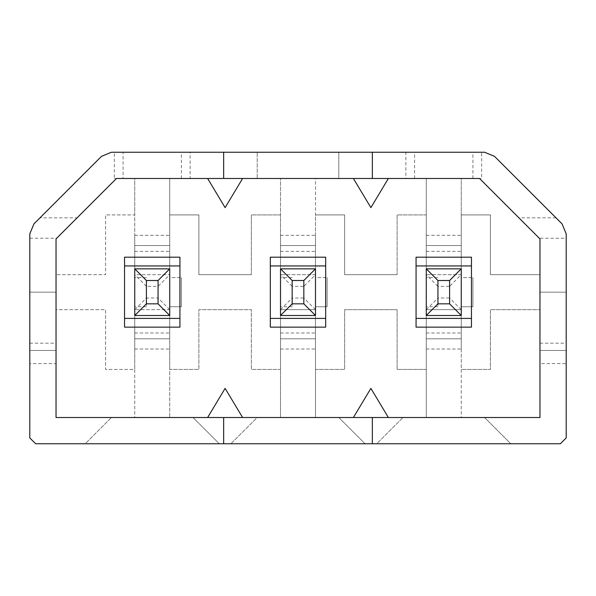 <?xml version="1.0" encoding="UTF-8"?>
<svg xmlns="http://www.w3.org/2000/svg" width="596" height="596" viewBox="0 0 596 596"><rect width="100%" height="100%" fill="white"/><g stroke="black" fill="none" stroke-linecap="round" stroke-linejoin="round"><path stroke-width="0.45" stroke-dasharray="2.98 2.23" d="M114.343 178.48L116.466 178.48L114.343 178.48L114.343 152.241L190.139 152.241L190.139 178.48L315.493 178.48L315.493 369.423L344.644 369.423L315.493 369.423L315.493 417.52L426.267 417.52L426.267 178.48L461.252 178.48L461.252 369.423L490.404 369.423L490.404 309.659L539.961 309.659L490.404 309.659L490.404 369.423L461.252 369.423L461.252 417.52L539.961 417.52L461.252 417.52L461.252 338.811L426.267 338.811L426.267 369.423L397.115 369.423L397.115 309.659L344.644 309.659L344.644 369.423L344.644 309.659L397.115 309.659L397.115 369.423L426.267 369.423L426.267 417.52L315.493 417.52L315.493 338.811L280.507 338.811L280.507 369.423L251.356 369.423L251.356 309.659L198.885 309.659L198.885 369.423L198.885 309.659L251.356 309.659L251.356 369.423L280.507 369.423L280.507 417.52L169.733 417.52L257.189 417.52L230.95 443.759L85.191 443.759L111.43 417.52L85.191 443.759L35.633 443.759L29.8 437.933L29.8 363.59L56.039 363.59L56.039 417.52L56.039 309.659L105.596 309.659L105.596 369.423L134.748 369.423L134.748 417.52L56.039 417.52L134.748 417.52L134.748 214.918L105.596 214.918L105.596 274.681L56.039 274.681L56.039 238.899L116.466 178.48L134.748 178.48L134.748 245.53L169.733 245.53L169.733 214.918L198.885 214.918L198.885 274.681L251.356 274.681L198.885 274.681L198.885 214.918L169.733 214.918L169.733 178.48L280.507 178.48L280.507 214.918L251.356 214.918L251.356 274.681L251.356 214.918L280.507 214.918L280.507 245.53L315.493 245.53L315.493 214.918L344.644 214.918L344.644 274.681L397.115 274.681L344.644 274.681L344.644 214.918L315.493 214.918L315.493 178.48L426.267 178.48L426.267 214.918L397.115 214.918L397.115 274.681L397.115 214.918L426.267 214.918L426.267 245.53L461.252 245.53L461.252 214.918L490.404 214.918L490.404 274.681L539.961 274.681L490.404 274.681L490.404 214.918L461.252 214.918L461.252 178.48L479.534 178.48L539.961 238.899L539.961 417.52L388.368 417.52L370.883 388.368L353.391 417.52L242.609 417.52L225.117 388.368L207.631 417.52L56.039 417.52L56.039 238.899L116.466 178.48L207.631 178.48L225.117 207.631L242.609 178.48L353.391 178.48L370.883 207.631L388.368 178.48L479.534 178.48L539.961 238.899L539.961 274.681L539.961 238.899L539.298 238.236L566.2 238.236L566.2 233.863L562.08 223.91L494.524 156.361L484.57 152.241L481.657 152.241L481.657 178.48L479.534 178.48L481.657 178.48M56.039 363.59L56.039 309.659L105.596 309.659L105.596 369.423L134.748 369.423L134.748 245.53L169.733 245.53L169.733 268.848L134.748 268.848L169.733 268.848L169.733 309.659L134.748 309.659L134.748 349.018L134.748 338.811L169.733 338.811L134.748 338.811L169.733 338.811L169.733 268.848L134.748 268.848L134.748 245.53L134.748 274.681L169.733 274.681L134.748 274.681L134.748 309.659L169.733 309.659L169.733 338.811L134.748 338.811L169.733 338.811L169.733 369.423L198.885 369.423L169.733 369.423L169.733 417.52L169.733 178.48L134.748 178.48L134.748 214.918L105.596 214.918L105.596 274.681L56.039 274.681L56.039 238.899L116.466 178.48L123.089 178.48L123.089 152.241M539.961 363.59L539.961 309.659L539.961 363.59L566.2 363.59L566.2 437.933L560.367 443.759L376.709 443.759L402.948 417.52L376.709 443.759L230.95 443.759L257.189 417.52L280.507 417.52L280.507 178.48L338.811 178.48L338.811 152.241L481.657 152.241M134.748 338.811L134.748 315.493L169.733 315.493L134.748 315.493L169.733 315.493L169.733 338.811M124.542 257.189L179.932 257.189L179.932 327.152L124.542 327.152L124.542 257.189M416.068 257.189L471.458 257.189L471.458 327.152L416.068 327.152L416.068 257.189M270.308 257.189L325.692 257.189L325.692 327.152L270.308 327.152L270.308 257.189M114.343 152.241L111.43 152.241L101.476 156.361L40.007 217.831L77.108 217.831M190.139 152.241L257.189 152.241L257.189 178.48L257.189 152.241L338.811 152.241L338.811 178.48L405.861 178.48L405.861 152.241M193.052 417.52L219.291 443.759L193.052 417.52M315.493 274.681L315.493 309.659L280.507 309.659L280.507 349.018L280.507 268.848L315.493 268.848L280.507 268.848L280.507 245.53L280.507 309.659L315.493 309.659L315.493 338.811L280.507 338.811L315.493 338.811L315.493 268.848L280.507 268.848L280.507 245.53L315.493 245.53L315.493 274.681L280.507 274.681L315.493 274.681L303.833 286.341L303.833 298L292.167 298L292.167 286.341L303.833 286.341M315.493 268.848L315.493 235.323L315.493 268.848M190.139 178.48L123.089 178.48M280.507 315.493L315.493 315.493L280.507 315.493L315.493 315.493L315.493 349.018L315.493 338.811L280.507 338.811L280.507 315.493M207.631 178.48L242.609 178.48M353.391 178.48L388.368 178.48M242.609 417.52L207.631 417.52M388.368 417.52L353.391 417.52M338.811 417.52L365.05 443.759L338.811 417.52M461.252 274.681L461.252 309.659L426.267 309.659L426.267 349.018L426.267 268.848L461.252 268.848L426.267 268.848L426.267 245.53L426.267 309.659L461.252 309.659L461.252 338.811L426.267 338.811L461.252 338.811L461.252 268.848L426.267 268.848L426.267 245.53L461.252 245.53L461.252 274.681L426.267 274.681L461.252 274.681L449.593 286.341L449.593 298L437.933 298L437.933 286.341L449.593 286.341M461.252 268.848L461.252 235.323L461.252 268.848M426.267 315.493L461.252 315.493L426.267 315.493L461.252 315.493L461.252 349.018L461.252 338.811L426.267 338.811L426.267 315.493M555.993 217.831L518.893 217.831L479.534 178.48L405.861 178.48M56.039 292.167L56.039 350.47L56.039 292.167L29.8 292.167L29.8 350.47L29.8 292.167L56.039 292.167M539.961 292.167L539.961 350.47L539.961 292.167L566.2 292.167L566.2 350.47L566.2 292.167L539.961 292.167M40.007 217.831L33.92 223.91L29.8 233.863L29.8 363.59M566.2 363.59L566.2 238.236M484.57 417.52L510.809 443.759L484.57 417.52M518.893 217.831L539.298 238.236M29.8 350.47L56.039 350.47L29.8 350.47M539.961 350.47L566.2 350.47L539.961 350.47M29.8 343.184L56.039 343.184M29.8 238.236L56.702 238.236M539.961 343.184L566.2 343.184M223.664 178.48L223.664 152.241M372.336 178.48L372.336 152.241M372.336 443.759L372.336 417.52M223.664 443.759L223.664 417.52M472.911 178.48L472.911 152.241M414.607 178.48L414.607 152.241M461.252 417.52L426.267 417.52M315.493 417.52L280.507 417.52M181.393 178.48L181.393 152.241M169.733 417.52L134.748 417.52M426.267 292.167L426.267 306.746L426.267 292.167M426.267 245.53L426.267 235.323L426.267 251.356L426.267 245.53L461.252 245.53M461.252 306.746L461.252 277.594L472.911 277.594L461.252 277.594L461.252 306.746L472.911 306.746L472.911 277.594L472.911 306.746L461.252 306.746M426.267 338.811L461.252 338.811M426.267 332.985L461.252 332.985M426.267 349.018L461.252 349.018M426.267 235.323L461.252 235.323M426.267 251.356L461.252 251.356M437.933 286.341L426.267 274.681M426.267 309.659L437.933 298M461.252 309.659L449.593 298M437.933 292.167L437.933 306.746L437.933 292.167M280.507 292.167L280.507 306.746L280.507 292.167M280.507 245.53L280.507 235.323L280.507 251.356L280.507 245.53L315.493 245.53M315.493 306.746L315.493 277.594L327.152 277.594L315.493 277.594L315.493 306.746L327.152 306.746L327.152 277.594L327.152 306.746L315.493 306.746M280.507 338.811L315.493 338.811M280.507 332.985L315.493 332.985M280.507 349.018L315.493 349.018M280.507 235.323L315.493 235.323M280.507 251.356L315.493 251.356M292.167 286.341L280.507 274.681M280.507 309.659L292.167 298M315.493 309.659L303.833 298M292.167 292.167L292.167 306.746L292.167 292.167M158.067 286.341L158.067 298L146.407 298L146.407 286.341L158.067 286.341L169.733 274.681M134.748 292.167L134.748 306.746L134.748 292.167M134.748 245.53L134.748 235.323L134.748 251.356L134.748 245.53L169.733 245.53L169.733 235.323L169.733 251.356L169.733 245.53L134.748 245.53L169.733 245.53M169.733 306.746L169.733 277.594L181.393 277.594L169.733 277.594L169.733 306.746L181.393 306.746L181.393 277.594L181.393 306.746L169.733 306.746M134.748 332.985L169.733 332.985M134.748 349.018L169.733 349.018M134.748 235.323L169.733 235.323M134.748 251.356L169.733 251.356M146.407 286.341L134.748 274.681M134.748 309.659L146.407 298M169.733 309.659L158.067 298M146.407 292.167L146.407 306.746L146.407 292.167M437.933 277.594L426.267 277.594M437.933 306.746L426.267 306.746M292.167 277.594L280.507 277.594M292.167 306.746L280.507 306.746M146.407 277.594L134.748 277.594M146.407 306.746L134.748 306.746"/><path stroke-width="0.89" d="M223.664 178.48L479.534 178.48L539.961 238.899L539.961 417.52L56.039 417.52L56.039 238.899L116.466 178.48L223.664 178.48L223.664 152.241L484.57 152.241L494.524 156.361L562.08 223.91L566.2 233.863L566.2 437.933L560.367 443.759L372.336 443.759L372.336 417.52M372.336 443.759L35.633 443.759L29.8 437.933L29.8 233.863L33.92 223.91L101.476 156.361L111.43 152.241L223.664 152.241M372.336 178.48L372.336 152.241M223.664 443.759L223.664 417.52M353.391 417.52L370.883 388.368L388.368 417.52M388.368 178.48L370.883 207.631L353.391 178.48M471.458 257.189L471.458 327.152L416.068 327.152L416.068 257.189L471.458 257.189M471.458 265.935L416.068 265.935M416.068 318.406L471.458 318.406M207.631 417.52L225.117 388.368L242.609 417.52M242.609 178.48L225.117 207.631L207.631 178.48M325.692 257.189L325.692 327.152L270.308 327.152L270.308 257.189L325.692 257.189M325.692 265.935L270.308 265.935M270.308 318.406L325.692 318.406M179.932 257.189L179.932 327.152L124.542 327.152L124.542 257.189L179.932 257.189M179.932 265.935L124.542 265.935M124.542 318.406L179.932 318.406M426.267 315.493L426.267 268.848L461.252 268.848L461.252 315.493L426.267 315.493L437.933 303.833L449.593 303.833L449.593 280.507L437.933 280.507L437.933 303.833M461.252 268.848L449.593 280.507M437.933 280.507L426.267 268.848M461.252 315.493L449.593 303.833M280.507 315.493L280.507 268.848L315.493 268.848L315.493 315.493L280.507 315.493L292.167 303.833L303.833 303.833L303.833 280.507L292.167 280.507L292.167 303.833M315.493 268.848L303.833 280.507M292.167 280.507L280.507 268.848M315.493 315.493L303.833 303.833M134.748 315.493L134.748 268.848L169.733 268.848L169.733 315.493L134.748 315.493L146.407 303.833L158.067 303.833L158.067 280.507L146.407 280.507L146.407 303.833M169.733 268.848L158.067 280.507M146.407 280.507L134.748 268.848M169.733 315.493L158.067 303.833"/></g></svg>
